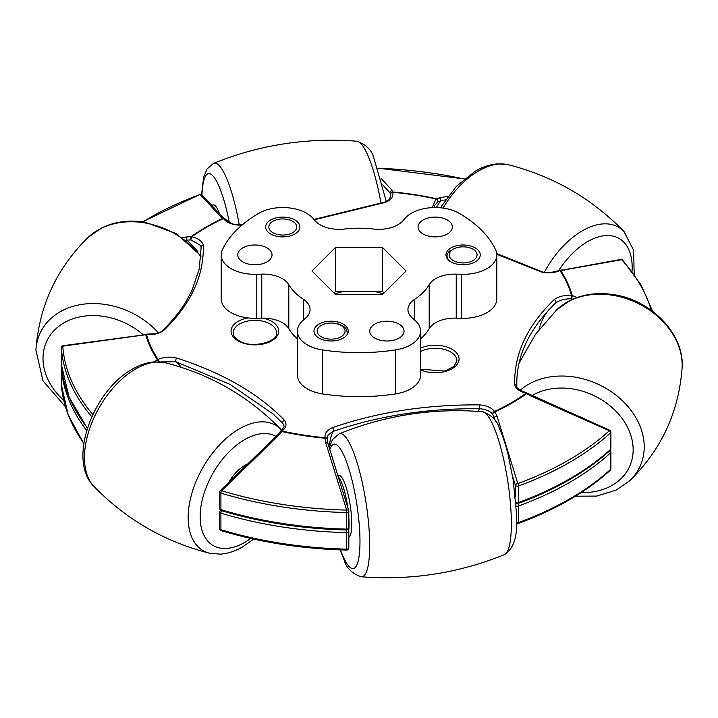 <?xml version="1.0" encoding="UTF-8"?>
<svg xmlns="http://www.w3.org/2000/svg" width="718" height="718" viewBox="0 0 718 718"><rect width="100%" height="100%" fill="white"/><g stroke="black" fill="none" stroke-linecap="round" stroke-linejoin="round"><path stroke-width="1.08" d="M159.199 361.845A2.154 0.969 -110.9 0 0 158.032 359.413C163.928 356.972 170.157 356.514 176.718 358.031C222.67 372.83 258.579 393.572 284.454 420.236C287.083 424.024 286.285 427.623 282.066 431.024A215.194 124.241 0 0 0 325.146 437.693C324.437 433.519 326.861 430.181 332.416 427.659C377.587 412.078 426.645 404.494 479.588 404.889C486.589 405.464 491.579 407.662 494.576 411.477A215.194 124.241 0 0 0 526.115 393.267C519.509 391.543 515.703 388.662 514.698 384.624C513.926 354.243 527.066 325.918 554.134 299.648C558.496 296.435 564.294 295.044 571.51 295.448A215.194 124.241 0 0 0 559.968 270.578C554.072 273.019 547.843 273.477 541.282 271.96A2.154 0.844 -72.6 0 1 541.928 271.664L496.721 253.598M432.209 207.619L435.934 198.967A2.154 1.463 48.9 0 1 437.693 201.785L434.686 205.492M445.447 199.783L437.693 201.785A2.154 1.876 -113.6 0 0 436.203 198.68A2.154 0.628 -77.5 0 0 435.934 198.967A215.194 124.241 0 0 0 392.854 192.307C393.563 196.472 391.139 199.819 385.584 202.341A2.154 0.915 -109.4 0 0 384.866 202.063L313.901 219.43M241.93 225.138L238.412 225.102C231.411 224.528 226.421 222.329 223.424 218.514A2.154 1.113 -115.1 0 0 222.966 218.29L221.018 217.051L200.178 194.497A2.154 0.942 -110.1 0 0 199.837 194.479L142.559 221.799M238.412 225.102L238.439 224.707C234.517 225.237 230.056 223.289 225.057 218.864L225.057 218.864A2.154 1.58 -40.8 0 0 223.845 218.434A2.154 1.58 -40.8 0 0 223.424 218.514A215.194 124.241 0 0 0 191.886 236.725C198.491 238.457 202.297 241.338 203.302 245.376A2.154 1.759 177.5 0 0 201.148 247.225L199.254 268.9L192.056 290.225L186.258 301.156C180.137 311.433 172.185 321.224 162.385 330.54L162.385 330.54C161.209 332.667 155.941 333.87 146.571 334.148L146.625 335.019M203.302 245.376C204.074 275.748 190.934 304.073 163.866 330.343C159.504 333.556 153.706 334.956 146.49 334.543A2.154 1.741 164.6 0 0 145.763 334.714L62.762 346.175A2.154 0.835 -97.9 0 1 63.202 345.681A2.154 2.154 0 0 0 61.335 347.817A2.154 1.248 0 0 0 61.344 347.871L61.344 364.403A2.154 1.759 175.9 0 0 61.344 364.511L61.344 364.511A2.154 1.759 175.9 0 0 61.353 364.618M651.289 310.293A296.498 171.18 0 0 0 621.725 259.71A2.154 1.58 -100 0 0 620.702 259.431A2.154 2.154 0 0 1 622.677 260.113A2.154 1.562 137.8 0 0 621.725 259.71L560.659 270.533A2.154 1.642 146.5 0 0 559.968 270.578A2.154 0.969 -110.9 0 0 559.196 270.327L559.196 270.327C552.716 273.109 543.445 272.723 541.928 271.664M564.653 270.21A2.154 1.571 -100.9 0 0 563.558 269.905L560.004 270.183A2.154 2.154 0 0 0 559.196 270.327M572.838 299.191L571.384 298.805A2.154 0.458 -74.2 0 0 572.237 295.493L577.119 297.503M560.004 270.183A2.154 1.221 -89 0 1 560.659 270.533A215.93 124.663 180 0 1 572.237 295.493A2.154 1.741 164.6 0 0 571.51 295.448L571.384 298.805C564.913 298.697 559.636 300.097 555.561 303.023A2.154 1.499 -133.4 0 0 555.615 302.978L555.615 302.978A2.154 1.499 -133.4 0 0 555.777 301.192A2.154 1.499 -133.4 0 0 554.134 299.648M514.698 384.624A2.154 1.759 177.5 0 1 516.852 386.284L516.852 386.284C515.865 357.079 528.78 329.311 555.615 302.978L555.858 302.754M390.754 194.524L390.143 192.945L382.775 184.894M381.052 178.324L392.333 190.548L392.97 191.993A2.154 2.073 -176.1 0 0 390.7 193.923L390.7 193.923A2.154 2.073 -176.1 0 0 390.7 194.192M390.7 193.923A2.154 2.154 0 0 0 390.709 194.291L390.709 194.291A2.154 1.759 173.9 0 1 392.854 192.307L392.97 191.993A215.93 124.663 180 0 1 436.203 198.68L448.095 196.122M436.364 207.556A64.674 37.336 120 0 1 440.493 200.735A2.154 1.571 -100.9 0 0 439.236 197.809M610.201 450.303C586.247 471.968 555.561 489.685 518.163 503.462A2.154 0.942 -110.1 0 0 518.575 502.483A297.916 171.997 0 0 0 610.578 449.369A2.154 1.248 0 0 0 610.91 448.705A2.154 2.154 0 0 1 610.201 450.303A2.154 1.49 -132.3 0 0 610.578 449.369L610.578 432.837A2.154 1.49 -132.3 0 0 609.376 430.737L609.636 430.199L527.335 393.258A2.154 2.154 0 0 0 526.707 392.961L526.707 392.961A2.154 0.781 106 0 0 526.321 393.069A2.154 0.781 106 0 0 526.115 393.267A2.154 1.364 -125.4 0 1 526.689 393.644L527.335 393.258M392.333 190.548A2.154 2.01 137.8 0 0 390.143 192.945A64.674 13.669 -98.8 0 1 390.727 195.772M495.546 421.224L492.692 414.16A2.154 0.996 -33.2 0 1 495.034 411.917L496.982 416.018L517.822 483.6A296.498 171.18 0 0 0 609.376 430.737L531.311 396.201L531.598 395.609M531.311 396.201L526.689 393.644A215.93 124.663 180 0 1 495.034 411.917A2.154 1.113 -115.1 0 0 494.576 411.477A2.154 1.58 -40.8 0 0 494.155 411.638A2.154 1.58 -40.8 0 0 492.692 414.16C490.161 411.055 485.781 409.242 479.552 408.721C427.156 408.255 378.404 415.794 333.287 431.347L328.566 434.525M515.345 496.928L515.345 485.215A2.154 1.194 -17.1 0 1 517.822 483.6A2.154 0.942 -110.1 0 1 518.575 485.951L518.575 502.483A2.154 1.248 0 0 1 515.901 502.313A2.154 1.248 0 0 1 515.802 502.259M493.445 418.307A64.674 13.669 -98.8 0 1 494.433 417.661A2.154 1.221 -17.3 0 1 496.982 416.018M199.837 194.479A2.154 2.154 0 0 1 202.144 195.027A2.154 2.01 136.6 0 0 200.178 194.497A296.498 171.18 0 0 0 142.9 221.844M200.116 245.143L190.952 239.956L185.809 240.108M182.255 237.443L191.311 236.563A2.154 1.274 90.3 0 0 190.952 239.956A2.154 0.781 106 0 1 191.679 237.012A2.154 0.781 106 0 1 191.886 236.725A2.154 1.364 -125.4 0 0 191.311 236.563A215.93 124.663 180 0 1 222.966 218.29A2.154 1.84 111.2 0 1 224.204 218.263L224.204 218.263A2.154 1.84 111.2 0 1 224.734 218.604M202.144 195.027L223.083 217.59A2.154 2.01 137.8 0 0 221.018 217.051M478.215 411.396A77.813 16.442 81.2 0 1 479.552 408.721L479.588 404.889M220.408 490.466A2.154 2.154 0 0 0 219.762 492.01A2.154 1.248 0 0 0 220.39 492.889A2.154 1.248 0 0 0 220.92 493.113A2.154 0.817 -73.2 0 1 221.575 490.735A2.154 0.763 45.6 0 0 220.408 490.466L277.534 434.973L280.217 431.671A2.154 1.023 31.1 0 1 281.797 431.527L278.764 435.27L221.575 490.735A296.498 171.18 0 0 0 346.65 510.085L325.667 442.521A2.154 1.221 -17.3 0 1 327.83 443.114L348.742 510.677A2.154 2.154 0 0 1 348.831 511.306A2.154 1.248 0 0 1 346.588 512.553A297.916 171.997 180 0 1 220.92 493.113L220.92 509.654A297.916 171.997 0 0 0 346.588 529.094L346.65 510.085A2.154 1.194 -17.1 0 1 348.742 510.677A2.154 1.194 -17.1 0 1 348.76 510.992A2.154 1.248 0 0 1 348.831 511.306L348.831 527.847A2.154 1.248 0 0 1 348.203 528.726A2.154 1.248 0 0 1 346.588 529.094L346.623 530.001A2.154 2.154 0 0 0 348.831 527.847M186.689 236.877A2.154 0.826 82.8 0 0 186.707 240A64.674 51.005 -155.1 0 1 198.006 251.991M329.158 447.377A77.813 16.442 -98.8 0 1 333.287 431.347A2.154 0.915 -109.4 0 0 333.43 429.624A2.154 0.915 -109.4 0 0 332.416 427.659M327.83 443.114L327.3 439.497A2.154 2.154 0 0 0 327.291 439.219L327.291 439.219A2.154 1.759 173.9 0 0 325.146 437.693L325.03 438.213A2.154 1.23 1.3 0 1 327.3 439.497M325.667 442.521L325.03 438.213A215.93 124.663 180 0 1 281.797 431.527A2.154 0.628 -77.5 0 1 282.066 431.024A2.154 1.463 48.9 0 0 280.648 431.159L280.648 431.159A2.154 2.154 0 0 0 280.217 431.671M282.802 423.369L272.921 413.828L229.895 384.318L175.919 361.755L161.46 361.908M327.3 439.407A2.154 1.759 173.9 0 0 327.291 439.219C327.758 435.736 328.198 434.157 328.611 434.462M277.534 434.973A2.154 0.79 46.1 0 1 278.764 435.27M63.202 345.681L141.24 335.234A2.154 0.826 82.8 0 0 140.782 335.782M154.424 361.881L157.341 359.673A215.93 124.663 180 0 1 145.763 334.714L145.862 334.238L141.24 335.234M163.866 330.343A2.154 1.499 -133.4 0 0 162.385 330.54M280.397 431.491A2.154 1.463 48.9 0 1 280.648 431.159C285.414 425.478 284.175 427.309 282.892 423.476L282.892 423.476A2.154 1.544 -43.3 0 1 282.784 421.699A2.154 1.544 -43.3 0 1 284.454 420.236M158.857 361.827L157.341 359.673A2.154 1.642 146.5 0 1 158.032 359.413A215.194 124.241 0 0 1 146.49 334.543L146.571 334.148A2.154 2.154 0 0 0 145.862 334.238M282.991 423.575A2.154 1.544 -43.3 0 1 282.892 423.476L272.921 413.828M181.232 367.266A77.813 44.929 -60 0 0 175.919 361.755A2.154 0.844 -72.6 0 1 175.784 360.023A2.154 0.844 -72.6 0 1 176.718 358.031M219.762 492.01L219.762 508.55A2.154 1.248 0 0 0 220.39 509.43A2.154 1.248 0 0 0 220.92 509.654A2.154 0.817 106.8 0 0 221.297 510.615C260.616 522.408 302.395 528.87 346.623 530.001M610.201 470.362A2.154 1.49 47.7 0 0 610.578 469.428A297.916 171.997 0 0 1 518.575 522.542A2.154 0.942 69.9 0 1 518.163 523.521C555.561 509.744 586.247 492.027 610.201 470.362A2.154 2.154 0 0 0 610.91 468.764A2.154 1.248 180 0 1 610.578 469.428L610.578 452.887A297.916 171.997 180 0 1 518.575 506.002L518.575 522.542A2.154 1.248 180 0 1 517.983 522.695A2.154 1.248 180 0 1 516.43 522.596M517.822 523.503A2.154 2.01 -43.4 0 1 516.413 523.377A2.154 2.154 0 0 0 518.163 523.521M346.65 549.988L346.588 532.612A297.916 171.997 180 0 1 220.92 513.173L220.92 529.713A297.916 171.997 0 0 0 346.588 549.153A2.154 1.248 180 0 0 347.234 549.108A2.154 1.248 180 0 0 348.831 547.906L348.831 531.365A2.154 1.248 180 0 1 347.234 532.568A2.154 1.248 180 0 1 346.588 532.612L346.659 530.001M86.698 430.54A297.916 171.997 180 0 1 61.344 367.921A2.154 1.759 -4.1 0 1 61.568 367.131M220.92 509.304A2.154 1.248 -120 0 0 221.916 510.31A2.154 0.817 106.8 0 0 220.92 513.173A2.154 1.248 180 0 1 219.834 512.392A2.154 1.248 180 0 1 219.762 512.069L219.762 528.61A2.154 2.154 0 0 0 221.297 530.674A2.154 0.817 -73.2 0 1 220.92 529.713A2.154 1.248 180 0 1 219.762 528.61M517.75 503.569A2.154 0.942 69.9 0 1 518.575 506.002A2.154 1.248 180 0 1 517.983 506.154A2.154 1.248 180 0 1 516.062 505.921M609.528 450.913A2.154 1.49 47.7 0 1 610.578 452.887A2.154 1.248 180 0 0 610.91 452.223A2.154 2.154 0 0 0 610.013 450.473M585.628 419.465A31.26 24.654 -155.1 0 0 579.525 416.646A31.26 24.654 -155.1 0 0 578.511 416.296M348.831 537.1A31.26 6.606 -98.8 0 0 351.569 517.624A31.26 6.606 -98.8 0 0 345.609 485.691A31.26 6.606 -98.8 0 0 338.905 475.433L337.918 475.585M348.733 530.71A31.26 6.606 -98.8 0 0 348.831 517.606M347.772 507.527A31.26 6.606 -98.8 0 0 342.908 486.113A31.26 6.606 -98.8 0 0 338.331 476.923M247.45 464.088A31.26 18.049 120 0 0 228.997 482.074M219.546 213.713A31.26 6.606 -98.8 0 0 213.372 204.944L211.693 205.204M412.338 318.038A26.943 15.554 180 0 1 407.941 309.512A26.943 15.554 180 0 1 414.654 299.244A74.107 42.784 0 0 0 429.202 284.696A26.943 15.554 180 0 1 456.235 274.141L461.225 274.303A33.683 19.449 0 0 0 496.793 254.89A33.683 19.449 0 0 0 495.644 249.855A141.464 81.672 0 0 0 459.035 213.237A33.683 19.449 0 0 0 405.149 218.227L402.897 220.803A26.943 15.554 180 0 1 373.548 229.042A74.107 42.784 0 0 0 344.452 229.042A26.943 15.554 180 0 1 315.103 220.803L312.851 218.227A33.683 19.449 0 0 0 258.965 213.237A141.464 81.672 0 0 0 222.356 249.855A33.683 19.449 0 0 0 221.207 254.89A33.683 19.449 0 0 0 256.775 274.303L261.765 274.141A26.943 15.554 180 0 1 288.798 284.696A74.107 42.784 0 0 0 303.346 299.244A26.943 15.554 180 0 1 310.059 309.512A26.943 15.554 180 0 1 305.662 318.038L302.924 320.452A33.683 19.449 0 0 0 297.423 331.106A33.683 19.449 0 0 0 322.382 349.89A141.464 81.672 0 0 0 395.618 349.89A33.683 19.449 0 0 0 420.577 331.106A33.683 19.449 0 0 0 415.076 320.452L412.338 318.038M420.577 331.106L420.577 375.101A33.683 19.449 0 0 1 395.618 393.886A141.464 81.672 0 0 1 322.382 393.886A33.683 19.449 0 0 1 297.423 375.101L297.423 331.106M288.798 284.696L288.798 328.7A26.943 15.554 0 0 0 261.765 318.146L256.775 318.307A33.683 19.449 0 0 1 221.207 298.894L221.207 254.89M299.927 226.987A17.142 9.89 0 0 0 282.784 217.096A17.142 9.89 0 0 0 265.651 226.987A17.142 9.89 0 0 0 282.784 236.886A17.142 9.89 0 0 0 299.927 226.987M480.252 254.89A17.142 9.89 0 0 0 463.11 244.991A17.142 9.89 0 0 0 445.977 254.89A17.142 9.89 0 0 0 463.11 264.78A17.142 9.89 0 0 0 480.252 254.89M272.023 254.89A17.142 9.89 0 0 0 254.89 244.991A17.142 9.89 0 0 0 237.748 254.89A17.142 9.89 0 0 0 254.89 264.78A17.142 9.89 0 0 0 272.023 254.89M348.239 331.106A17.142 9.89 0 0 0 331.106 321.206A17.142 9.89 0 0 0 313.963 331.106A17.142 9.89 0 0 0 331.106 340.996A17.142 9.89 0 0 0 348.239 331.106M452.349 226.987A17.142 9.89 0 0 0 435.216 217.096A17.142 9.89 0 0 0 418.073 226.987A17.142 9.89 0 0 0 435.216 236.886A17.142 9.89 0 0 0 452.349 226.987M404.037 331.106A17.142 9.89 0 0 0 386.894 321.206A17.142 9.89 0 0 0 369.761 331.106A17.142 9.89 0 0 0 386.894 340.996A17.142 9.89 0 0 0 404.037 331.106M335.477 294.515L382.523 294.515L406.047 270.991L382.523 247.468L335.477 247.468L311.953 270.991L335.477 294.515M384.04 292.998L382.523 291.472L335.477 291.472L333.96 292.998M456.235 274.141L456.235 318.146L461.225 318.307A33.683 19.449 0 0 0 496.793 298.894L496.793 254.89M456.235 318.146A26.943 15.554 0 0 0 429.202 328.7L429.202 284.696M420.577 338.797A74.107 42.784 0 0 0 429.202 328.7M288.798 328.7A74.107 42.784 0 0 0 297.423 338.797M382.523 247.468L382.523 291.472M335.477 247.468L335.477 291.472M474.329 259.674A13.947 8.051 0 0 0 471.403 248.41A13.947 8.051 0 0 0 451.891 250.106A13.947 8.051 0 0 0 454.826 261.361A13.947 8.051 0 0 0 474.329 259.674M450.051 250.627L448.831 251.83A16.101 9.298 0 0 0 447.009 256.12A16.101 9.298 0 0 0 447.808 259.01L447.009 256.263M284.355 218.99A13.947 8.051 0 0 0 268.927 226.089A13.947 8.051 0 0 0 281.214 234.992A13.947 8.051 0 0 0 296.642 227.893A13.947 8.051 0 0 0 284.355 218.99M318.316 334.319A13.947 8.051 0 0 0 336.679 338.483A13.947 8.051 0 0 0 343.886 327.884A13.947 8.051 0 0 0 325.532 323.719A13.947 8.051 0 0 0 318.316 334.319M347.691 333.583L345.995 328.664L344.685 327.336A16.101 9.298 0 0 0 334.417 323.235M383.125 293.913A46.347 26.754 0 0 0 374.177 291.472M343.823 291.472A46.347 26.754 0 0 0 334.875 293.913M541.282 271.96L496.775 254.271M385.584 202.341L314.224 219.798M262.761 318.128A23.82 13.75 180 0 1 271.727 321.377A23.82 13.75 180 0 1 271.727 340.826A23.82 13.75 180 0 1 238.044 340.826A23.82 13.75 180 0 1 248.042 317.93M420.577 348.149A23.82 13.75 180 0 1 452.062 349.271A23.82 13.75 180 0 1 453.067 368.101A23.82 13.75 180 0 1 420.577 369.851M420.577 369.223L444.927 371.089L454.072 366.351L456.881 360.759A21.666 12.511 0 0 0 450.536 351.919A21.666 12.511 0 0 0 420.577 351.533M276.556 332.865A21.666 12.511 0 0 0 270.21 324.015A21.666 12.511 0 0 0 246.597 321.305A21.666 12.511 0 0 0 233.224 332.865C233.054 335.459 235.019 338.079 239.121 340.718C252.108 349.504 279.149 341.05 276.556 332.865M539.074 329.454A77.813 61.371 24.9 0 1 548.983 309.629M464.187 178.997A296.498 171.18 0 0 0 377.937 168.218M512.616 476.375L515.345 485.215A2.154 1.248 0 0 0 518.575 485.951A297.916 171.997 180 0 0 610.578 432.837A2.154 1.248 0 0 0 610.91 432.164L610.91 448.705M61.344 364.304A2.154 1.248 0 0 0 61.335 364.349A2.154 1.248 0 0 0 61.344 364.403A297.916 171.997 0 0 0 87.479 428.027M61.353 347.665A2.154 1.248 0 0 0 61.335 347.817L61.335 364.349A2.154 2.154 0 0 0 61.344 364.511L69.116 397.198L87.372 428.359M91.796 416.772A297.916 171.997 180 0 1 61.344 347.871A2.154 1.759 175.9 0 1 62.762 346.175A296.498 171.18 0 0 0 92.846 414.492M221.916 510.31A295.762 170.758 0 0 0 346.677 529.606M610.838 451.9A2.154 1.248 180 0 1 610.91 452.223L610.91 468.764M348.76 547.583A2.154 1.248 180 0 1 348.831 547.906A2.154 2.154 0 0 1 346.623 550.06C302.395 548.929 260.616 542.467 221.297 530.674A2.154 0.817 -73.2 0 0 221.575 530.638M348.76 531.051A2.154 1.248 180 0 1 348.831 531.365A2.154 2.154 0 0 0 348.634 530.458A2.154 1.696 -24.9 0 1 348.76 531.051M83.809 443.634L68.111 414.717L61.344 384.57A2.154 1.759 -4.1 0 1 61.344 384.462A2.154 1.248 180 0 1 61.335 384.408L61.335 367.876A2.154 1.248 180 0 0 61.344 367.921L61.344 384.462A297.916 171.997 0 0 0 83.862 443.266M61.551 366.943A2.154 2.154 0 0 0 61.335 367.876A2.154 1.248 180 0 1 61.353 367.715M347.781 529.705A2.154 1.696 -24.9 0 1 348.634 530.458L348.149 529.426M516.646 503.444A2.154 1.696 155.1 0 0 515.928 503.955M556.728 309.772L570.379 300.339C583.294 294.156 597.547 292.235 613.145 294.568C651.163 299.675 684.819 334.391 682.1 367.957A72.41 57.108 -155.1 0 0 612.23 295.215A72.41 57.108 -155.1 0 0 556.728 309.772L535.457 334.382L519.105 363.003M520.218 390.251A72.41 57.108 24.9 0 1 574.274 377.013A72.41 57.108 24.9 0 1 637.001 419.689A72.41 57.108 24.9 0 1 629.776 480.701L616.125 490.143L596.748 496.084L575.441 496.201M581.221 492.557A62.969 49.659 -155.1 0 0 632.989 445.932A62.969 49.659 -155.1 0 0 572.327 388.914A62.969 49.659 -155.1 0 0 531.823 395.708M482.316 411.701C491.435 414.932 497.098 420.407 499.279 428.116C502.456 435.036 505.337 443.625 507.94 453.884L513.199 480.001L516.368 512.266C518.261 534.416 514.276 548.543 504.422 554.637A72.41 15.302 -98.8 0 0 510.265 501.559A72.41 15.302 -98.8 0 0 492.611 424.159A72.41 15.302 -98.8 0 0 482.316 411.701C432.846 407.869 385.108 415.246 339.111 433.851A72.41 15.302 81.2 0 1 350.931 446.075A72.41 15.302 81.2 0 1 368.881 526.94A72.41 15.302 81.2 0 1 361.226 576.787C352.098 573.556 346.444 568.082 344.254 560.372L340.09 549.862M340.494 549.88A62.969 13.31 -98.8 0 0 343.68 557.733A62.969 13.31 -98.8 0 0 359.978 541.435A62.969 13.31 -98.8 0 0 343.68 454.916A62.969 13.31 -98.8 0 0 329.813 449.459M253.723 539.074L242.666 546.856C235.253 551.173 227.821 553.596 220.372 554.143L209.62 553.246A72.41 41.806 -60 0 1 190.611 498.059A72.41 41.806 -60 0 1 239.372 428.825A72.41 41.806 -60 0 1 281.043 429.535C248.769 396.426 210.221 374.168 165.409 362.769A72.41 41.806 120 0 0 135.657 368.944A72.41 41.806 120 0 0 90.136 427.291A72.41 41.806 120 0 0 93.986 486.481C66.989 460.166 93.169 390.565 132.363 369.151C139.804 364.825 147.262 362.393 154.747 361.863L165.409 362.769M276.035 436.409A62.969 36.349 120 0 0 244.676 439.596A62.969 36.349 120 0 0 200.151 516.709A62.969 36.349 120 0 0 244.676 542.422A62.969 36.349 120 0 0 250.761 538.419M65.419 406.756L42.981 380.836L35.9 350.043A72.41 57.108 24.9 0 1 105.77 304.54A72.41 57.108 24.9 0 1 158.31 332.766M143.349 334.884A62.969 49.659 -155.1 0 0 103.823 316.432A62.969 49.659 -155.1 0 0 46.903 340.924A62.969 49.659 -155.1 0 0 63.714 400.285M201.004 256.784A72.41 57.108 -155.1 0 0 143.726 222.742A72.41 57.108 -155.1 0 0 88.224 237.299L101.875 227.857C114.781 221.674 129.043 219.753 144.641 222.095L176.448 233.637L201.058 255.931M201.587 194.605L203.634 177.238L206.963 169.053L213.578 163.363A72.41 15.302 81.2 0 1 225.389 175.587A72.41 15.302 81.2 0 1 239.247 224.725M229.284 222.293A62.969 13.31 -98.8 0 0 218.146 184.427A62.969 13.31 -98.8 0 0 201.964 194.856M381.025 203.391A72.41 15.302 -98.8 0 0 367.069 153.67A72.41 15.302 -98.8 0 0 356.774 141.213C365.902 144.444 371.556 149.918 373.746 157.628L386.311 201.462M440.385 207.771L456.253 186.456L475.334 171.144C482.747 166.827 490.179 164.404 497.628 163.857L508.38 164.754A72.41 41.806 120 0 0 478.628 170.929A72.41 41.806 120 0 0 443.051 208.076M544.352 272.23A72.41 41.806 -60 0 1 582.343 230.81A72.41 41.806 -60 0 1 624.014 231.519L633.626 250.277L634.191 274.366M632.028 271.422A62.969 36.349 120 0 0 587.647 241.589A62.969 36.349 120 0 0 558.81 270.471M322.382 393.886L322.382 349.89M395.618 393.886L395.618 349.89M414.654 299.244L414.654 320.075M461.225 318.307L461.225 274.303M256.775 318.307L256.775 274.303M261.765 318.146L261.765 274.141M303.346 320.075L303.346 299.244M620.702 259.431L563.558 269.905M622.677 260.113L641.066 284.965L652.581 311.244M464.277 178.926L377.91 168.138M434.076 207.556L434.785 205.321M610.91 432.164A2.154 2.154 0 0 0 609.636 430.199M515.856 502.914A2.154 2.154 0 0 0 518.163 503.462M516.852 386.284C515.964 387.765 519.249 389.991 526.707 392.961M390.709 194.291C390.484 198.653 388.537 201.246 384.866 202.063M242.388 224.752L238.439 224.707M223.083 217.59L224.204 218.263A2.154 2.154 0 0 1 225.057 218.864M219.762 508.55A2.154 2.154 0 0 0 221.297 510.615M274.186 414.959L273.011 413.909M200.071 245.089L201.148 247.225M220.677 510.31A2.154 2.154 0 0 0 219.762 512.069M682.1 367.957C678.815 412.105 661.368 449.692 629.776 480.701M504.422 554.637C458.425 573.242 410.696 580.62 361.226 576.787M339.111 433.851L332.497 439.551L329.212 447.538M209.62 553.246C164.808 541.848 126.26 519.59 93.986 486.481M281.662 430.199L281.043 429.535M35.9 350.043C39.185 305.895 56.632 268.308 88.224 237.299M213.578 163.363C259.575 144.758 307.304 137.38 356.774 141.213M508.38 164.754C553.192 176.152 591.74 198.41 624.014 231.519"/></g></svg>
